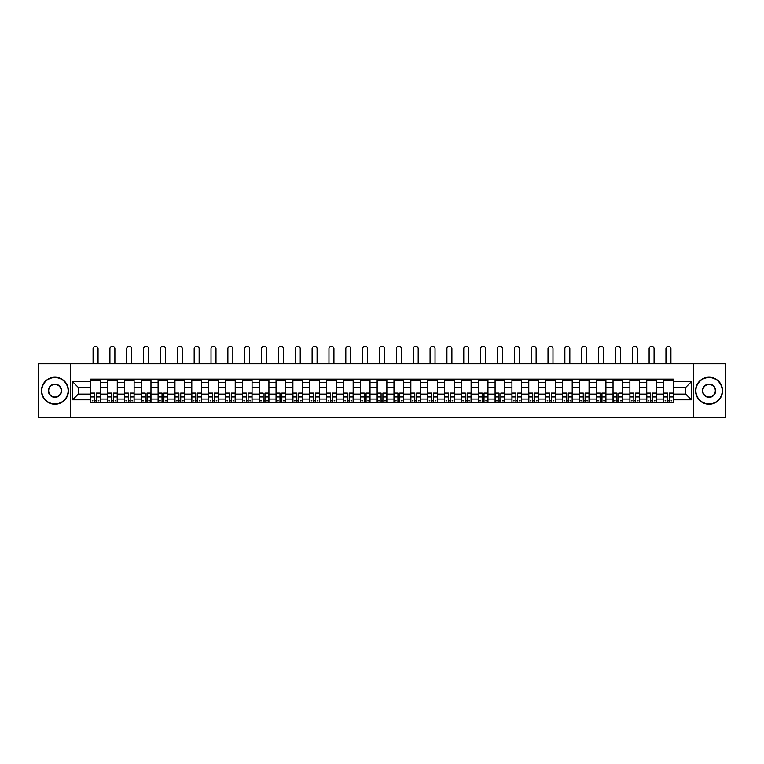 <?xml version="1.0" encoding="UTF-8"?>
<svg xmlns="http://www.w3.org/2000/svg" width="764" height="764" viewBox="0 0 764 764"><rect width="100%" height="100%" fill="white"/><g stroke="black" fill="none" stroke-linecap="round" stroke-linejoin="round"><path stroke-width="1.15" d="M693.616 417.727L725.8 417.727L725.8 363.721L38.2 363.721L38.2 417.727L693.616 417.727L693.616 363.721M107.543 402.332L107.543 382.401L100.418 382.401L100.418 402.332M100.418 382.401L100.418 379.106M107.543 382.401L107.543 379.106M117.264 379.106L117.264 402.332M124.389 402.332L124.389 379.106M134.111 379.106L134.111 402.332M141.244 402.332L141.244 379.106M150.966 379.106L150.966 402.332M158.091 402.332L158.091 379.106M167.813 379.106L167.813 402.332M174.946 402.332L174.946 379.106M184.659 379.106L184.659 402.332M191.793 402.332L191.793 379.106M201.515 379.106L201.515 402.332M208.639 402.332L208.639 379.106M218.361 379.106L218.361 402.332M225.495 402.332L225.495 379.106M235.216 379.106L235.216 402.332M242.341 402.332L242.341 379.106M252.063 379.106L252.063 402.332M259.187 402.332L259.187 379.106M268.909 379.106L268.909 402.332M276.043 402.332L276.043 379.106M285.765 379.106L285.765 402.332M292.889 402.332L292.889 379.106M302.611 379.106L302.611 402.332M309.745 402.332L309.745 379.106M319.457 379.106L319.457 402.332M326.591 402.332L326.591 379.106M336.313 379.106L336.313 402.332M343.437 402.332L343.437 379.106M353.159 379.106L353.159 402.332M360.293 402.332L360.293 379.106M370.015 379.106L370.015 402.332M377.139 402.332L377.139 379.106M386.861 379.106L386.861 402.332M393.985 402.332L393.985 379.106M403.707 379.106L403.707 402.332M410.841 402.332L410.841 379.106M420.563 379.106L420.563 402.332M427.687 402.332L427.687 379.106M437.409 379.106L437.409 402.332M444.543 402.332L444.543 379.106M454.255 379.106L454.255 402.332M461.389 402.332L461.389 379.106M471.111 379.106L471.111 402.332M478.235 402.332L478.235 379.106M487.957 379.106L487.957 402.332M495.091 402.332L495.091 379.106M504.813 379.106L504.813 402.332M511.937 402.332L511.937 379.106M521.659 379.106L521.659 402.332M528.784 402.332L528.784 379.106M538.505 379.106L538.505 402.332M545.639 402.332L545.639 379.106M555.361 379.106L555.361 402.332M562.485 402.332L562.485 379.106M572.207 379.106L572.207 402.332M579.341 402.332L579.341 379.106M589.054 379.106L589.054 402.332M596.187 402.332L596.187 379.106M605.909 379.106L605.909 402.332M613.034 402.332L613.034 379.106M622.755 379.106L622.755 402.332M629.889 402.332L629.889 379.106M639.611 379.106L639.611 402.332M646.736 402.332L646.736 379.106M656.457 379.106L656.457 402.332M663.582 402.332L663.582 379.106M663.582 394.071L656.457 394.071M646.736 394.071L639.611 394.071M629.889 394.071L622.755 394.071M613.034 394.071L605.909 394.071M596.187 394.071L589.054 394.071M579.341 394.071L572.207 394.071M562.485 394.071L555.361 394.071M545.639 394.071L538.505 394.071M528.784 394.071L521.659 394.071M511.937 394.071L504.813 394.071M495.091 394.071L487.957 394.071M478.235 394.071L471.111 394.071M461.389 394.071L454.255 394.071M444.543 394.071L437.409 394.071M427.687 394.071L420.563 394.071M410.841 394.071L403.707 394.071M393.985 394.071L386.861 394.071M377.139 394.071L370.015 394.071M360.293 394.071L353.159 394.071M343.437 394.071L336.313 394.071M326.591 394.071L319.457 394.071M309.745 394.071L302.611 394.071M292.889 394.071L285.765 394.071M276.043 394.071L268.909 394.071M259.187 394.071L252.063 394.071M242.341 394.071L235.216 394.071M225.495 394.071L218.361 394.071M208.639 394.071L201.515 394.071M191.793 394.071L184.659 394.071M174.946 394.071L167.813 394.071M158.091 394.071L150.966 394.071M141.244 394.071L134.111 394.071M124.389 394.071L117.264 394.071M107.543 394.071L100.418 394.071M663.582 387.377L656.457 387.377M646.736 387.377L639.611 387.377M629.889 387.377L622.755 387.377M613.034 387.377L605.909 387.377M596.187 387.377L589.054 387.377M579.341 387.377L572.207 387.377M562.485 387.377L555.361 387.377M545.639 387.377L538.505 387.377M528.784 387.377L521.659 387.377M511.937 387.377L504.813 387.377M495.091 387.377L487.957 387.377M478.235 387.377L471.111 387.377M461.389 387.377L454.255 387.377M444.543 387.377L437.409 387.377M427.687 387.377L420.563 387.377M410.841 387.377L403.707 387.377M393.985 387.377L386.861 387.377M377.139 387.377L370.015 387.377M360.293 387.377L353.159 387.377M343.437 387.377L336.313 387.377M326.591 387.377L319.457 387.377M309.745 387.377L302.611 387.377M292.889 387.377L285.765 387.377M276.043 387.377L268.909 387.377M259.187 387.377L252.063 387.377M242.341 387.377L235.216 387.377M225.495 387.377L218.361 387.377M208.639 387.377L201.515 387.377M191.793 387.377L184.659 387.377M174.946 387.377L167.813 387.377M158.091 387.377L150.966 387.377M141.244 387.377L134.111 387.377M124.389 387.377L117.264 387.377M107.543 387.377L100.418 387.377M78.272 394.071L90.696 394.071L90.696 387.377L78.272 387.377L78.272 394.071L72.551 399.792L72.551 381.647L90.696 381.647L90.696 387.377M673.304 387.377L673.304 394.071L685.728 394.071L685.728 387.377L673.304 387.377L673.304 379.106L90.696 379.106L90.696 381.647M673.304 381.647L691.449 381.647L691.449 399.792L673.304 399.792L673.304 394.071M90.696 394.071L90.696 402.332L673.304 402.332L673.304 399.792M90.696 399.792L72.551 399.792M70.383 417.727L70.383 363.721M96.474 400.708L94.64 400.708M90.696 380.73L100.418 380.73M113.32 400.708L111.487 400.708M107.543 380.73L117.264 380.73M130.176 400.708L128.333 400.708M124.389 380.73L134.111 380.73M147.022 400.708L145.189 400.708M141.244 380.73L150.966 380.73M163.868 400.708L162.035 400.708M158.091 380.73L167.813 380.73M180.724 400.708L178.881 400.708M174.946 380.73L184.659 380.73M197.57 400.708L195.737 400.708M191.793 380.73L201.515 380.73M214.417 400.708L212.583 400.708M208.639 380.73L218.361 380.73M231.272 400.708L229.439 400.708M225.495 380.73L235.216 380.73M248.119 400.708L246.285 400.708M242.341 380.73L252.063 380.73M264.974 400.708L263.131 400.708M259.187 380.73L268.909 380.73M281.821 400.708L279.987 400.708M276.043 380.73L285.765 380.73M298.667 400.708L296.833 400.708M292.889 380.73L302.611 380.73M315.522 400.708L313.679 400.708M309.745 380.73L319.457 380.73M332.369 400.708L330.535 400.708M326.591 380.73L336.313 380.73M349.215 400.708L347.381 400.708M343.437 380.73L353.159 380.73M366.071 400.708L364.227 400.708M360.293 380.73L370.015 380.73M382.917 400.708L381.083 400.708M377.139 380.73L386.861 380.73M399.773 400.708L397.929 400.708M393.985 380.73L403.707 380.73M416.619 400.708L414.785 400.708M410.841 380.73L420.563 380.73M433.465 400.708L431.631 400.708M427.687 380.73L437.409 380.73M450.321 400.708L448.478 400.708M444.543 380.73L454.255 380.73M467.167 400.708L465.333 400.708M461.389 380.73L471.111 380.73M484.013 400.708L482.179 400.708M478.235 380.73L487.957 380.73M500.869 400.708L499.026 400.708M495.091 380.73L504.813 380.73M517.715 400.708L515.881 400.708M511.937 380.73L521.659 380.73M534.561 400.708L532.728 400.708M528.784 380.73L538.505 380.73M551.417 400.708L549.583 400.708M545.639 380.73L555.361 380.73M568.263 400.708L566.43 400.708M562.485 380.73L572.207 380.73M585.119 400.708L583.276 400.708M579.341 380.73L589.054 380.73M601.965 400.708L600.132 400.708M596.187 380.73L605.909 380.73M618.811 400.708L616.978 400.708M613.034 380.73L622.755 380.73M635.667 400.708L633.824 400.708M629.889 380.73L639.611 380.73M652.513 400.708L650.68 400.708M646.736 380.73L656.457 380.73M669.359 400.708L667.526 400.708M663.582 380.73L673.304 380.73M72.551 381.647L78.272 387.377M685.728 394.071L691.449 399.792M685.728 387.377L691.449 381.647M98.04 363.721L98.04 348.756A2.483 2.483 0 0 0 95.557 346.273A2.483 2.483 0 0 0 93.074 348.756L93.074 363.721M94.64 393.269L90.744 393.04L94.64 393.04L94.64 402.227L90.744 402.227L92.912 402.227M90.744 393.269L90.744 402.227M96.474 400.823L94.64 400.823M98.957 400.823L98.203 400.823M92.912 400.823L92.148 400.823M98.203 402.227L100.361 402.227L100.361 393.04L96.474 393.04L96.474 402.227L93.074 402.227M100.361 402.227L98.04 402.227M98.04 379.106L98.04 380.73M93.074 379.106L93.074 380.73M114.886 363.721L114.886 348.756A2.483 2.483 0 0 0 112.403 346.273A2.483 2.483 0 0 0 109.92 348.756L109.92 363.721M111.487 393.269L107.6 393.04L111.487 393.04L111.487 402.227L107.6 402.227L109.758 402.227M107.6 393.269L107.6 402.227M113.32 400.823L111.487 400.823M115.803 400.823L115.049 400.823M109.758 400.823L109.004 400.823M115.049 402.227L117.207 402.227L117.207 393.04L113.32 393.04L113.32 402.227L109.92 402.227M117.207 402.227L114.886 402.227M114.886 379.106L114.886 380.73M109.92 379.106L109.92 380.73M131.742 363.721L131.742 348.756A2.483 2.483 0 0 0 129.25 346.273A2.483 2.483 0 0 0 126.767 348.756L126.767 363.721M128.333 393.269L124.446 393.04L128.333 393.04L128.333 402.227L124.446 402.227L126.604 402.227M124.446 393.269L124.446 402.227M130.176 400.823L128.333 400.823M132.659 400.823L131.895 400.823M126.604 400.823L125.85 400.823M131.895 402.227L134.063 402.227L134.063 393.04L130.176 393.04L130.176 402.227L126.767 402.227M134.063 402.227L131.742 402.227M131.742 379.106L131.742 380.73M126.767 379.106L126.767 380.73M54.941 403.898A13.179 13.179 0 0 0 68.12 390.719A13.179 13.179 0 0 0 54.941 377.54A13.179 13.179 0 0 0 41.762 390.719A13.179 13.179 0 0 0 54.941 403.898M54.941 377.225A13.504 13.504 0 0 1 68.445 390.719A13.504 13.504 0 0 1 54.941 404.223A13.504 13.504 0 0 1 41.437 390.719A13.504 13.504 0 0 1 54.941 377.225M54.941 397.309A6.59 6.59 0 0 1 48.352 390.719A6.59 6.59 0 0 1 54.941 384.13A6.59 6.59 0 0 1 61.531 390.719A6.59 6.59 0 0 1 54.941 397.309M54.941 384.454A6.265 6.265 0 0 0 48.676 390.719A6.265 6.265 0 0 0 54.941 396.984A6.265 6.265 0 0 0 61.206 390.719A6.265 6.265 0 0 0 54.941 384.454M709.059 403.898A13.179 13.179 0 0 0 722.238 390.719A13.179 13.179 0 0 0 709.059 377.54A13.179 13.179 0 0 0 695.88 390.719A13.179 13.179 0 0 0 709.059 403.898M709.059 377.225A13.504 13.504 0 0 1 722.563 390.719A13.504 13.504 0 0 1 709.059 404.223A13.504 13.504 0 0 1 695.555 390.719A13.504 13.504 0 0 1 709.059 377.225M709.059 397.309A6.59 6.59 0 0 1 702.469 390.719A6.59 6.59 0 0 1 709.059 384.13A6.59 6.59 0 0 1 715.648 390.719A6.59 6.59 0 0 1 709.059 397.309M709.059 384.454A6.265 6.265 0 0 0 702.794 390.719A6.265 6.265 0 0 0 709.059 396.984A6.265 6.265 0 0 0 715.324 390.719A6.265 6.265 0 0 0 709.059 384.454M148.588 363.721L148.588 348.756A2.483 2.483 0 0 0 146.105 346.273A2.483 2.483 0 0 0 143.622 348.756L143.622 363.721M145.189 393.269L141.292 393.04L145.189 393.04L145.189 402.227L141.292 402.227L143.46 402.227M141.292 393.269L141.292 402.227M147.022 400.823L145.189 400.823M149.505 400.823L148.751 400.823M143.46 400.823L142.706 400.823M148.751 402.227L150.909 402.227L150.909 393.04L147.022 393.04L147.022 402.227L143.622 402.227M150.909 402.227L148.588 402.227M148.588 379.106L148.588 380.73M143.622 379.106L143.622 380.73M165.435 363.721L165.435 348.756A2.483 2.483 0 0 0 162.952 346.273A2.483 2.483 0 0 0 160.469 348.756L160.469 363.721M162.035 393.269L158.148 393.04L162.035 393.04L162.035 402.227L158.148 402.227L160.306 402.227M158.148 393.269L158.148 402.227M163.868 400.823L162.035 400.823M166.351 400.823L165.597 400.823M160.306 400.823L159.552 400.823M165.597 402.227L167.755 402.227L167.755 393.04L163.868 393.04L163.868 402.227L160.469 402.227M167.755 402.227L165.435 402.227M165.435 379.106L165.435 380.73M160.469 379.106L160.469 380.73M182.29 363.721L182.29 348.756A2.483 2.483 0 0 0 179.807 346.273A2.483 2.483 0 0 0 177.315 348.756L177.315 363.721M178.881 393.269L174.994 393.04L178.881 393.04L178.881 402.227L174.994 402.227L177.153 402.227M174.994 393.269L174.994 402.227M180.724 400.823L178.881 400.823M183.207 400.823L182.453 400.823M177.153 400.823L176.398 400.823M182.453 402.227L184.611 402.227L184.611 393.04L180.724 393.04L180.724 402.227L177.315 402.227M184.611 402.227L182.29 402.227M182.29 379.106L182.29 380.73M177.315 379.106L177.315 380.73M199.137 363.721L199.137 348.756A2.483 2.483 0 0 0 196.654 346.273A2.483 2.483 0 0 0 194.171 348.756L194.171 363.721M195.737 393.269L191.85 393.04L195.737 393.04L195.737 402.227L191.85 402.227L194.008 402.227M191.85 393.269L191.85 402.227M197.57 400.823L195.737 400.823M200.053 400.823L199.299 400.823M194.008 400.823L193.254 400.823M199.299 402.227L201.457 402.227L201.457 393.04L197.57 393.04L197.57 402.227L194.171 402.227M201.457 402.227L199.137 402.227M199.137 379.106L199.137 380.73M194.171 379.106L194.171 380.73M215.983 363.721L215.983 348.756A2.483 2.483 0 0 0 213.5 346.273A2.483 2.483 0 0 0 211.017 348.756L211.017 363.721M212.583 393.269L208.696 393.04L212.583 393.04L212.583 402.227L208.696 402.227L210.854 402.227M208.696 393.269L208.696 402.227M214.417 400.823L212.583 400.823M216.909 400.823L216.145 400.823M210.854 400.823L210.1 400.823M216.145 402.227L218.313 402.227L218.313 393.04L214.417 393.04L214.417 402.227L211.017 402.227M218.313 402.227L215.983 402.227M215.983 379.106L215.983 380.73M211.017 379.106L211.017 380.73M232.839 363.721L232.839 348.756A2.483 2.483 0 0 0 230.356 346.273A2.483 2.483 0 0 0 227.873 348.756L227.873 363.721M229.439 393.269L225.542 393.04L229.439 393.04L229.439 402.227L225.542 402.227L227.71 402.227M225.542 393.269L225.542 402.227M231.272 400.823L229.439 400.823M233.755 400.823L233.001 400.823M227.71 400.823L226.946 400.823M233.001 402.227L235.159 402.227L235.159 393.04L231.272 393.04L231.272 402.227L227.873 402.227M235.159 402.227L232.839 402.227M232.839 379.106L232.839 380.73M227.873 379.106L227.873 380.73M249.685 363.721L249.685 348.756A2.483 2.483 0 0 0 247.202 346.273A2.483 2.483 0 0 0 244.719 348.756L244.719 363.721M246.285 393.269L242.398 393.04L246.285 393.04L246.285 402.227L242.398 402.227L244.556 402.227M242.398 393.269L242.398 402.227M248.119 400.823L246.285 400.823M250.602 400.823L249.847 400.823M244.556 400.823L243.802 400.823M249.847 402.227L252.005 402.227L252.005 393.04L248.119 393.04L248.119 402.227L244.719 402.227M252.005 402.227L249.685 402.227M249.685 379.106L249.685 380.73M244.719 379.106L244.719 380.73M266.541 363.721L266.541 348.756A2.483 2.483 0 0 0 264.048 346.273A2.483 2.483 0 0 0 261.565 348.756L261.565 363.721M263.131 393.269L259.244 393.04L263.131 393.04L263.131 402.227L259.244 402.227L261.403 402.227M259.244 393.269L259.244 402.227M264.974 400.823L263.131 400.823M267.457 400.823L266.693 400.823M261.403 400.823L260.648 400.823M266.693 402.227L268.861 402.227L268.861 393.04L264.974 393.04L264.974 402.227L261.565 402.227M268.861 402.227L266.541 402.227M266.541 379.106L266.541 380.73M261.565 379.106L261.565 380.73M283.387 363.721L283.387 348.756A2.483 2.483 0 0 0 280.904 346.273A2.483 2.483 0 0 0 278.421 348.756L278.421 363.721M279.987 393.269L276.091 393.04L279.987 393.04L279.987 402.227L276.091 402.227L278.258 402.227M276.091 393.269L276.091 402.227M281.821 400.823L279.987 400.823M284.303 400.823L283.549 400.823M278.258 400.823L277.494 400.823M283.549 402.227L285.707 402.227L285.707 393.04L281.821 393.04L281.821 402.227L278.421 402.227M285.707 402.227L283.387 402.227M283.387 379.106L283.387 380.73M278.421 379.106L278.421 380.73M300.233 363.721L300.233 348.756A2.483 2.483 0 0 0 297.75 346.273A2.483 2.483 0 0 0 295.267 348.756L295.267 363.721M296.833 393.269L292.946 393.04L296.833 393.04L296.833 402.227L292.946 402.227L295.105 402.227M292.946 393.269L292.946 402.227M298.667 400.823L296.833 400.823M301.15 400.823L300.395 400.823M295.105 400.823L294.35 400.823M300.395 402.227L302.554 402.227L302.554 393.04L298.667 393.04L298.667 402.227L295.267 402.227M302.554 402.227L300.233 402.227M300.233 379.106L300.233 380.73M295.267 379.106L295.267 380.73M317.089 363.721L317.089 348.756A2.483 2.483 0 0 0 314.606 346.273A2.483 2.483 0 0 0 312.113 348.756L312.113 363.721M313.679 393.269L309.792 393.04L313.679 393.04L313.679 402.227L309.792 402.227L311.951 402.227M309.792 393.269L309.792 402.227M315.522 400.823L313.679 400.823M318.005 400.823L317.251 400.823M311.951 400.823L311.196 400.823M317.251 402.227L319.409 402.227L319.409 393.04L315.522 393.04L315.522 402.227L312.113 402.227M319.409 402.227L317.089 402.227M317.089 379.106L317.089 380.73M312.113 379.106L312.113 380.73M333.935 363.721L333.935 348.756A2.483 2.483 0 0 0 331.452 346.273A2.483 2.483 0 0 0 328.969 348.756L328.969 363.721M330.535 393.269L326.648 393.04L330.535 393.04L330.535 402.227L326.648 402.227L328.806 402.227M326.648 393.269L326.648 402.227M332.369 400.823L330.535 400.823M334.852 400.823L334.097 400.823M328.806 400.823L328.052 400.823M334.097 402.227L336.255 402.227L336.255 393.04L332.369 393.04L332.369 402.227L328.969 402.227M336.255 402.227L333.935 402.227M333.935 379.106L333.935 380.73M328.969 379.106L328.969 380.73M350.781 363.721L350.781 348.756A2.483 2.483 0 0 0 348.298 346.273A2.483 2.483 0 0 0 345.815 348.756L345.815 363.721M347.381 393.269L343.494 393.04L347.381 393.04L347.381 402.227L343.494 402.227L345.653 402.227M343.494 393.269L343.494 402.227M349.215 400.823L347.381 400.823M351.707 400.823L350.943 400.823M345.653 400.823L344.898 400.823M350.943 402.227L353.111 402.227L353.111 393.04L349.215 393.04L349.215 402.227L345.815 402.227M353.111 402.227L350.781 402.227M350.781 379.106L350.781 380.73M345.815 379.106L345.815 380.73M367.637 363.721L367.637 348.756A2.483 2.483 0 0 0 365.154 346.273A2.483 2.483 0 0 0 362.661 348.756L362.661 363.721M364.227 393.269L360.341 393.04L364.227 393.04L364.227 402.227L360.341 402.227L362.508 402.227M360.341 393.269L360.341 402.227M366.071 400.823L364.227 400.823M368.554 400.823L367.799 400.823M362.508 400.823L361.744 400.823M367.799 402.227L369.957 402.227L369.957 393.04L366.071 393.04L366.071 402.227L362.661 402.227M369.957 402.227L367.637 402.227M367.637 379.106L367.637 380.73M362.661 379.106L362.661 380.73M384.483 363.721L384.483 348.756A2.483 2.483 0 0 0 382 346.273A2.483 2.483 0 0 0 379.517 348.756L379.517 363.721M381.083 393.269L377.196 393.04L381.083 393.04L381.083 402.227L377.196 402.227L379.355 402.227M377.196 393.269L377.196 402.227M382.917 400.823L381.083 400.823M385.4 400.823L384.645 400.823M379.355 400.823L378.6 400.823M384.645 402.227L386.804 402.227L386.804 393.04L382.917 393.04L382.917 402.227L379.517 402.227M386.804 402.227L384.483 402.227M384.483 379.106L384.483 380.73M379.517 379.106L379.517 380.73M401.339 363.721L401.339 348.756A2.483 2.483 0 0 0 398.846 346.273A2.483 2.483 0 0 0 396.363 348.756L396.363 363.721M397.929 393.269L394.043 393.04L397.929 393.04L397.929 402.227L394.043 402.227L396.201 402.227M394.043 393.269L394.043 402.227M399.773 400.823L397.929 400.823M402.256 400.823L401.492 400.823M396.201 400.823L395.446 400.823M401.492 402.227L403.659 402.227L403.659 393.04L399.773 393.04L399.773 402.227L396.363 402.227M403.659 402.227L401.339 402.227M401.339 379.106L401.339 380.73M396.363 379.106L396.363 380.73M418.185 363.721L418.185 348.756A2.483 2.483 0 0 0 415.702 346.273A2.483 2.483 0 0 0 413.219 348.756L413.219 363.721M414.785 393.269L410.889 393.04L414.785 393.04L414.785 402.227L410.889 402.227L413.057 402.227M410.889 393.269L410.889 402.227M416.619 400.823L414.785 400.823M419.102 400.823L418.347 400.823M413.057 400.823L412.293 400.823M418.347 402.227L420.506 402.227L420.506 393.04L416.619 393.04L416.619 402.227L413.219 402.227M420.506 402.227L418.185 402.227M418.185 379.106L418.185 380.73M413.219 379.106L413.219 380.73M435.031 363.721L435.031 348.756A2.483 2.483 0 0 0 432.548 346.273A2.483 2.483 0 0 0 430.065 348.756L430.065 363.721M431.631 393.269L427.744 393.04L431.631 393.04L431.631 402.227L427.744 402.227L429.903 402.227M427.744 393.269L427.744 402.227M433.465 400.823L431.631 400.823M435.948 400.823L435.193 400.823M429.903 400.823L429.148 400.823M435.193 402.227L437.352 402.227L437.352 393.04L433.465 393.04L433.465 402.227L430.065 402.227M437.352 402.227L435.031 402.227M435.031 379.106L435.031 380.73M430.065 379.106L430.065 380.73M451.887 363.721L451.887 348.756A2.483 2.483 0 0 0 449.394 346.273A2.483 2.483 0 0 0 446.911 348.756L446.911 363.721M448.478 393.269L444.591 393.04L448.478 393.04L448.478 402.227L444.591 402.227L446.749 402.227M444.591 393.269L444.591 402.227M450.321 400.823L448.478 400.823M452.804 400.823L452.049 400.823M446.749 400.823L445.995 400.823M452.049 402.227L454.208 402.227L454.208 393.04L450.321 393.04L450.321 402.227L446.911 402.227M454.208 402.227L451.887 402.227M451.887 379.106L451.887 380.73M446.911 379.106L446.911 380.73M468.733 363.721L468.733 348.756A2.483 2.483 0 0 0 466.25 346.273A2.483 2.483 0 0 0 463.767 348.756L463.767 363.721M465.333 393.269L461.446 393.04L465.333 393.04L465.333 402.227L461.446 402.227L463.605 402.227M461.446 393.269L461.446 402.227M467.167 400.823L465.333 400.823M469.65 400.823L468.895 400.823M463.605 400.823L462.85 400.823M468.895 402.227L471.054 402.227L471.054 393.04L467.167 393.04L467.167 402.227L463.767 402.227M471.054 402.227L468.733 402.227M468.733 379.106L468.733 380.73M463.767 379.106L463.767 380.73M485.579 363.721L485.579 348.756A2.483 2.483 0 0 0 483.096 346.273A2.483 2.483 0 0 0 480.613 348.756L480.613 363.721M482.179 393.269L478.293 393.04L482.179 393.04L482.179 402.227L478.293 402.227L480.451 402.227M478.293 393.269L478.293 402.227M484.013 400.823L482.179 400.823M486.506 400.823L485.742 400.823M480.451 400.823L479.697 400.823M485.742 402.227L487.909 402.227L487.909 393.04L484.013 393.04L484.013 402.227L480.613 402.227M487.909 402.227L485.579 402.227M485.579 379.106L485.579 380.73M480.613 379.106L480.613 380.73M502.435 363.721L502.435 348.756A2.483 2.483 0 0 0 499.952 346.273A2.483 2.483 0 0 0 497.459 348.756L497.459 363.721M499.026 393.269L495.139 393.04L499.026 393.04L499.026 402.227L495.139 402.227L497.307 402.227M495.139 393.269L495.139 402.227M500.869 400.823L499.026 400.823M503.352 400.823L502.597 400.823M497.307 400.823L496.543 400.823M502.597 402.227L504.756 402.227L504.756 393.04L500.869 393.04L500.869 402.227L497.459 402.227M504.756 402.227L502.435 402.227M502.435 379.106L502.435 380.73M497.459 379.106L497.459 380.73M519.281 363.721L519.281 348.756A2.483 2.483 0 0 0 516.798 346.273A2.483 2.483 0 0 0 514.315 348.756L514.315 363.721M515.881 393.269L511.995 393.04L515.881 393.04L515.881 402.227L511.995 402.227L514.153 402.227M511.995 393.269L511.995 402.227M517.715 400.823L515.881 400.823M520.198 400.823L519.444 400.823M514.153 400.823L513.398 400.823M519.444 402.227L521.602 402.227L521.602 393.04L517.715 393.04L517.715 402.227L514.315 402.227M521.602 402.227L519.281 402.227M519.281 379.106L519.281 380.73M514.315 379.106L514.315 380.73M536.127 363.721L536.127 348.756A2.483 2.483 0 0 0 533.644 346.273A2.483 2.483 0 0 0 531.161 348.756L531.161 363.721M532.728 393.269L528.841 393.04L532.728 393.04L532.728 402.227L528.841 402.227L530.999 402.227M528.841 393.269L528.841 402.227M534.561 400.823L532.728 400.823M537.054 400.823L536.29 400.823M530.999 400.823L530.245 400.823M536.29 402.227L538.458 402.227L538.458 393.04L534.561 393.04L534.561 402.227L531.161 402.227M538.458 402.227L536.127 402.227M536.127 379.106L536.127 380.73M531.161 379.106L531.161 380.73M552.983 363.721L552.983 348.756A2.483 2.483 0 0 0 550.5 346.273A2.483 2.483 0 0 0 548.017 348.756L548.017 363.721M549.583 393.269L545.687 393.04L549.583 393.04L549.583 402.227L545.687 402.227L547.855 402.227M545.687 393.269L545.687 402.227M551.417 400.823L549.583 400.823M553.9 400.823L553.146 400.823M547.855 400.823L547.091 400.823M553.146 402.227L555.304 402.227L555.304 393.04L551.417 393.04L551.417 402.227L548.017 402.227M555.304 402.227L552.983 402.227M552.983 379.106L552.983 380.73M548.017 379.106L548.017 380.73M569.829 363.721L569.829 348.756A2.483 2.483 0 0 0 567.346 346.273A2.483 2.483 0 0 0 564.863 348.756L564.863 363.721M566.43 393.269L562.543 393.04L566.43 393.04L566.43 402.227L562.543 402.227L564.701 402.227M562.543 393.269L562.543 402.227M568.263 400.823L566.43 400.823M570.746 400.823L569.992 400.823M564.701 400.823L563.947 400.823M569.992 402.227L572.15 402.227L572.15 393.04L568.263 393.04L568.263 402.227L564.863 402.227M572.15 402.227L569.829 402.227M569.829 379.106L569.829 380.73M564.863 379.106L564.863 380.73M586.685 363.721L586.685 348.756A2.483 2.483 0 0 0 584.193 346.273A2.483 2.483 0 0 0 581.71 348.756L581.71 363.721M583.276 393.269L579.389 393.04L583.276 393.04L583.276 402.227L579.389 402.227L581.547 402.227M579.389 393.269L579.389 402.227M585.119 400.823L583.276 400.823M587.602 400.823L586.847 400.823M581.547 400.823L580.793 400.823M586.847 402.227L589.006 402.227L589.006 393.04L585.119 393.04L585.119 402.227L581.71 402.227M589.006 402.227L586.685 402.227M586.685 379.106L586.685 380.73M581.71 379.106L581.71 380.73M603.531 363.721L603.531 348.756A2.483 2.483 0 0 0 601.048 346.273A2.483 2.483 0 0 0 598.565 348.756L598.565 363.721M600.132 393.269L596.245 393.04L600.132 393.04L600.132 402.227L596.245 402.227L598.403 402.227M596.245 393.269L596.245 402.227M601.965 400.823L600.132 400.823M604.448 400.823L603.694 400.823M598.403 400.823L597.649 400.823M603.694 402.227L605.852 402.227L605.852 393.04L601.965 393.04L601.965 402.227L598.565 402.227M605.852 402.227L603.531 402.227M603.531 379.106L603.531 380.73M598.565 379.106L598.565 380.73M620.378 363.721L620.378 348.756A2.483 2.483 0 0 0 617.895 346.273A2.483 2.483 0 0 0 615.412 348.756L615.412 363.721M616.978 393.269L613.091 393.04L616.978 393.04L616.978 402.227L613.091 402.227L615.249 402.227M613.091 393.269L613.091 402.227M618.811 400.823L616.978 400.823M621.294 400.823L620.54 400.823M615.249 400.823L614.495 400.823M620.54 402.227L622.708 402.227L622.708 393.04L618.811 393.04L618.811 402.227L615.412 402.227M622.708 402.227L620.378 402.227M620.378 379.106L620.378 380.73M615.412 379.106L615.412 380.73M637.233 363.721L637.233 348.756A2.483 2.483 0 0 0 634.75 346.273A2.483 2.483 0 0 0 632.258 348.756L632.258 363.721M633.824 393.269L629.937 393.04L633.824 393.04L633.824 402.227L629.937 402.227L632.105 402.227M629.937 393.269L629.937 402.227M635.667 400.823L633.824 400.823M638.15 400.823L637.396 400.823M632.105 400.823L631.341 400.823M637.396 402.227L639.554 402.227L639.554 393.04L635.667 393.04L635.667 402.227L632.258 402.227M639.554 402.227L637.233 402.227M637.233 379.106L637.233 380.73M632.258 379.106L632.258 380.73M654.079 363.721L654.079 348.756A2.483 2.483 0 0 0 651.596 346.273A2.483 2.483 0 0 0 649.114 348.756L649.114 363.721M650.68 393.269L646.793 393.04L650.68 393.04L650.68 402.227L646.793 402.227L648.951 402.227M646.793 393.269L646.793 402.227M652.513 400.823L650.68 400.823M654.996 400.823L654.242 400.823M648.951 400.823L648.197 400.823M654.242 402.227L656.4 402.227L656.4 393.04L652.513 393.04L652.513 402.227L649.114 402.227M656.4 402.227L654.079 402.227M654.079 379.106L654.079 380.73M649.114 379.106L649.114 380.73M670.926 363.721L670.926 348.756A2.483 2.483 0 0 0 668.443 346.273A2.483 2.483 0 0 0 665.96 348.756L665.96 363.721M667.526 393.269L663.639 393.04L667.526 393.04L667.526 402.227L663.639 402.227L665.797 402.227M663.639 393.269L663.639 402.227M669.359 400.823L667.526 400.823M671.852 400.823L671.088 400.823M665.797 400.823L665.043 400.823M671.088 402.227L673.256 402.227L673.256 393.04L669.359 393.04L669.359 402.227L665.96 402.227M673.256 402.227L670.926 402.227M670.926 379.106L670.926 380.73M665.96 379.106L665.96 380.73M646.736 382.401L639.611 382.401M629.889 382.401L622.755 382.401M613.034 382.401L605.909 382.401M596.187 382.401L589.054 382.401M579.341 382.401L572.207 382.401M562.485 382.401L555.361 382.401M545.639 382.401L538.505 382.401M528.784 382.401L521.659 382.401M511.937 382.401L504.813 382.401M495.091 382.401L487.957 382.401M478.235 382.401L471.111 382.401M461.389 382.401L454.255 382.401M444.543 382.401L437.409 382.401M427.687 382.401L420.563 382.401M410.841 382.401L403.707 382.401M393.985 382.401L386.861 382.401M377.139 382.401L370.015 382.401M360.293 382.401L353.159 382.401M343.437 382.401L336.313 382.401M326.591 382.401L319.457 382.401M309.745 382.401L302.611 382.401M292.889 382.401L285.765 382.401M276.043 382.401L268.909 382.401M259.187 382.401L252.063 382.401M242.341 382.401L235.216 382.401M225.495 382.401L218.361 382.401M208.639 382.401L201.515 382.401M191.793 382.401L184.659 382.401M174.946 382.401L167.813 382.401M158.091 382.401L150.966 382.401M141.244 382.401L134.111 382.401M124.389 382.401L117.264 382.401M663.582 382.401L656.457 382.401M646.736 399.037L639.611 399.037M629.889 399.037L622.755 399.037M613.034 399.037L605.909 399.037M596.187 399.037L589.054 399.037M579.341 399.037L572.207 399.037M562.485 399.037L555.361 399.037M545.639 399.037L538.505 399.037M528.784 399.037L521.659 399.037M511.937 399.037L504.813 399.037M495.091 399.037L487.957 399.037M478.235 399.037L471.111 399.037M461.389 399.037L454.255 399.037M444.543 399.037L437.409 399.037M427.687 399.037L420.563 399.037M410.841 399.037L403.707 399.037M393.985 399.037L386.861 399.037M377.139 399.037L370.015 399.037M360.293 399.037L353.159 399.037M343.437 399.037L336.313 399.037M326.591 399.037L319.457 399.037M309.745 399.037L302.611 399.037M292.889 399.037L285.765 399.037M276.043 399.037L268.909 399.037M259.187 399.037L252.063 399.037M242.341 399.037L235.216 399.037M225.495 399.037L218.361 399.037M208.639 399.037L201.515 399.037M191.793 399.037L184.659 399.037M174.946 399.037L167.813 399.037M158.091 399.037L150.966 399.037M141.244 399.037L134.111 399.037M124.389 399.037L117.264 399.037M107.543 399.037L100.418 399.037M663.582 399.037L656.457 399.037M94.64 396.917L90.744 396.917M100.361 393.269L96.474 393.269M100.361 396.917L96.474 396.917M111.487 396.917L107.6 396.917M117.207 393.269L113.32 393.269M117.207 396.917L113.32 396.917M128.333 396.917L124.446 396.917M134.063 393.269L130.176 393.269M134.063 396.917L130.176 396.917M145.189 396.917L141.292 396.917M150.909 393.269L147.022 393.269M150.909 396.917L147.022 396.917M162.035 396.917L158.148 396.917M167.755 393.269L163.868 393.269M167.755 396.917L163.868 396.917M178.881 396.917L174.994 396.917M184.611 393.269L180.724 393.269M184.611 396.917L180.724 396.917M195.737 396.917L191.85 396.917M201.457 393.269L197.57 393.269M201.457 396.917L197.57 396.917M212.583 396.917L208.696 396.917M218.313 393.269L214.417 393.269M218.313 396.917L214.417 396.917M229.439 396.917L225.542 396.917M235.159 393.269L231.272 393.269M235.159 396.917L231.272 396.917M246.285 396.917L242.398 396.917M252.005 393.269L248.119 393.269M252.005 396.917L248.119 396.917M263.131 396.917L259.244 396.917M268.861 393.269L264.974 393.269M268.861 396.917L264.974 396.917M279.987 396.917L276.091 396.917M285.707 393.269L281.821 393.269M285.707 396.917L281.821 396.917M296.833 396.917L292.946 396.917M302.554 393.269L298.667 393.269M302.554 396.917L298.667 396.917M313.679 396.917L309.792 396.917M319.409 393.269L315.522 393.269M319.409 396.917L315.522 396.917M330.535 396.917L326.648 396.917M336.255 393.269L332.369 393.269M336.255 396.917L332.369 396.917M347.381 396.917L343.494 396.917M353.111 393.269L349.215 393.269M353.111 396.917L349.215 396.917M364.227 396.917L360.341 396.917M369.957 393.269L366.071 393.269M369.957 396.917L366.071 396.917M381.083 396.917L377.196 396.917M386.804 393.269L382.917 393.269M386.804 396.917L382.917 396.917M397.929 396.917L394.043 396.917M403.659 393.269L399.773 393.269M403.659 396.917L399.773 396.917M414.785 396.917L410.889 396.917M420.506 393.269L416.619 393.269M420.506 396.917L416.619 396.917M431.631 396.917L427.744 396.917M437.352 393.269L433.465 393.269M437.352 396.917L433.465 396.917M448.478 396.917L444.591 396.917M454.208 393.269L450.321 393.269M454.208 396.917L450.321 396.917M465.333 396.917L461.446 396.917M471.054 393.269L467.167 393.269M471.054 396.917L467.167 396.917M482.179 396.917L478.293 396.917M487.909 393.269L484.013 393.269M487.909 396.917L484.013 396.917M499.026 396.917L495.139 396.917M504.756 393.269L500.869 393.269M504.756 396.917L500.869 396.917M515.881 396.917L511.995 396.917M521.602 393.269L517.715 393.269M521.602 396.917L517.715 396.917M532.728 396.917L528.841 396.917M538.458 393.269L534.561 393.269M538.458 396.917L534.561 396.917M549.583 396.917L545.687 396.917M555.304 393.269L551.417 393.269M555.304 396.917L551.417 396.917M566.43 396.917L562.543 396.917M572.15 393.269L568.263 393.269M572.15 396.917L568.263 396.917M583.276 396.917L579.389 396.917M589.006 393.269L585.119 393.269M589.006 396.917L585.119 396.917M600.132 396.917L596.245 396.917M605.852 393.269L601.965 393.269M605.852 396.917L601.965 396.917M616.978 396.917L613.091 396.917M622.708 393.269L618.811 393.269M622.708 396.917L618.811 396.917M633.824 396.917L629.937 396.917M639.554 393.269L635.667 393.269M639.554 396.917L635.667 396.917M650.68 396.917L646.793 396.917M656.4 393.269L652.513 393.269M656.4 396.917L652.513 396.917M667.526 396.917L663.639 396.917M673.256 393.269L669.359 393.269M673.256 396.917L669.359 396.917"/></g></svg>
